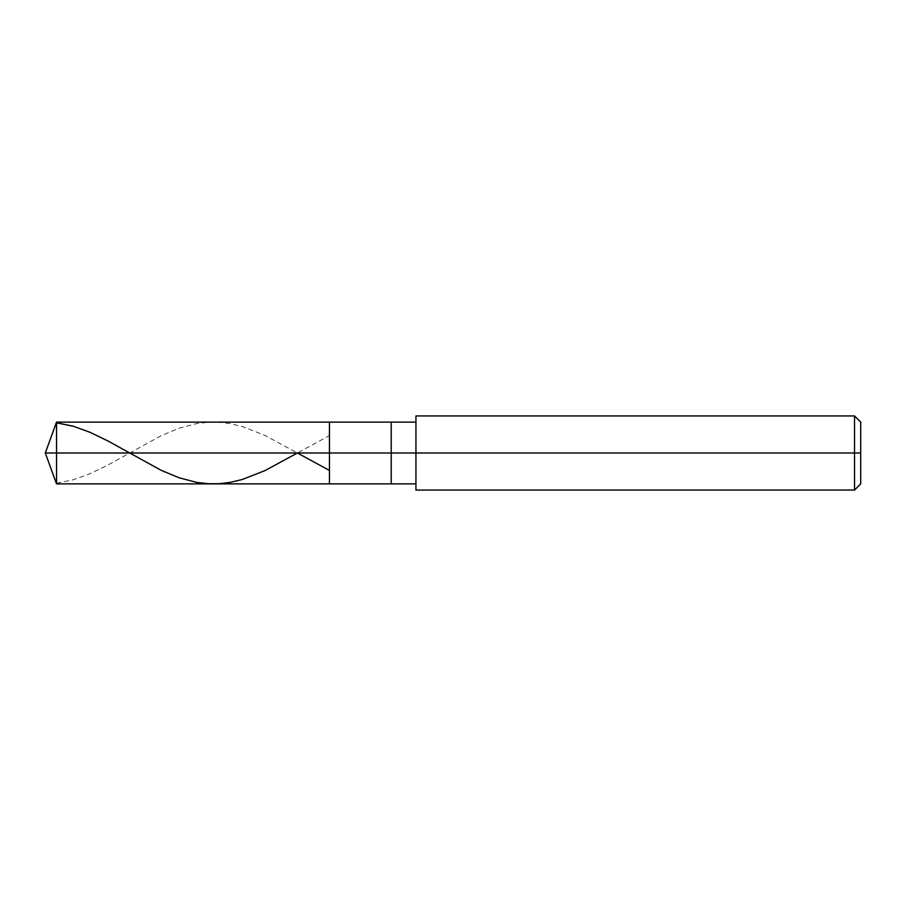 <?xml version="1.0" encoding="UTF-8"?>
<svg xmlns="http://www.w3.org/2000/svg" width="906" height="906" viewBox="0 0 906 906"><rect width="100%" height="100%" fill="white"/><g stroke="black" fill="none" stroke-linecap="round" stroke-linejoin="round"><path stroke-width="0.68" stroke-dasharray="4.53 3.4" d="M329.456 453L329.456 422.117L329.456 483.883L329.456 453L45.3 453L56.546 453L56.546 483.883L56.546 422.117L56.546 453L56.546 422.117L56.546 453L329.456 453L329.456 422.117L329.456 483.883L329.456 422.117L329.456 453L391.222 453L391.222 483.883L391.222 453L329.456 453M415.933 453L415.933 415.933L415.933 453L854.528 453L854.528 490.067L854.528 453L860.7 453L860.7 422.117L860.7 483.883L860.7 453L854.528 453L854.528 490.067L854.528 453L415.933 453L415.933 483.883L415.933 453L415.933 483.883L415.933 453L391.222 453L391.222 483.883L391.222 422.117L391.222 453L391.222 422.117L391.222 453L415.933 453L415.933 490.067L415.933 422.117M854.528 453L854.528 415.933L854.528 453M860.7 453L860.7 422.117L860.7 453M56.546 483.204L73.329 479.75L90.113 473.668L107.882 465.061L161.189 435.673L178.969 428.278L196.738 423.589L208.584 422.241L219.445 422.309L230.305 423.646L242.151 426.477L264.858 435.344L297.395 453L329.025 435.786"/><path stroke-width="1.36" d="M415.933 422.117L56.546 422.117L45.3 453L56.546 453L56.546 483.883L56.546 453L56.546 483.883L56.546 453L329.456 453L329.456 483.883L329.456 422.117L329.456 453L45.3 453L56.546 483.883L415.933 483.883M56.546 453L56.546 422.117L56.546 453M329.456 453L329.456 483.883L329.456 453L391.222 453L391.222 483.883L391.222 453L391.222 483.883L391.222 453L415.933 453L415.933 490.067L415.933 453L854.528 453L854.528 490.067L854.528 453L854.528 490.067L854.528 453L860.7 453L860.7 483.883L860.7 422.117L860.7 453L854.528 453L854.528 415.933L854.528 453L391.222 453L391.222 422.117L391.222 453L329.456 453L329.456 422.117L329.456 453M391.222 453L391.222 422.117L391.222 453M415.933 453L415.933 415.933L415.933 453M854.528 453L854.528 415.933L854.528 453M56.546 422.796L73.329 426.25L90.113 432.332L107.882 440.939L161.189 470.327L178.969 477.722L196.738 482.411L208.584 483.759L219.445 483.691L230.305 482.354L242.151 479.523L264.858 470.656L297.395 453L329.025 470.214M415.933 490.067L854.528 490.067L860.7 483.883M415.933 415.933L854.528 415.933L860.7 422.117"/></g></svg>
